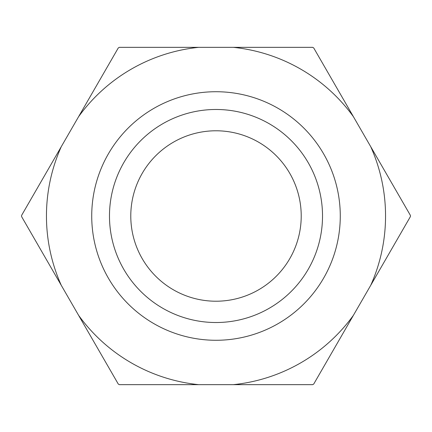 <?xml version="1.0" encoding="UTF-8"?>
<svg xmlns="http://www.w3.org/2000/svg" width="432" height="432" viewBox="0 0 432 432"><rect width="100%" height="100%" fill="white"/><g stroke="black" fill="none" stroke-linecap="round" stroke-linejoin="round"><path stroke-width="0.65" d="M216 301.217A85.217 85.217 0 0 0 301.217 216A85.217 85.217 0 0 0 216 130.783A85.217 85.217 0 0 0 130.783 216A85.217 85.217 0 0 0 216 301.217M216 109.48A106.52 106.52 0 0 1 322.52 216A106.52 106.52 0 0 1 216 322.52A106.52 106.52 0 0 1 109.48 216A106.52 106.52 0 0 1 216 109.48M233.329 47.342L312.676 47.342A194.4 194.4 0 0 1 313.724 47.947L353.398 116.667A169.544 169.544 0 0 0 233.329 47.342L198.671 47.342A169.544 169.544 0 0 0 78.602 116.667L61.274 146.675A169.544 169.544 0 0 0 61.274 285.325L78.602 315.333A169.544 169.544 0 0 0 198.671 384.658L233.329 384.658A169.544 169.544 0 0 0 353.398 315.333L370.726 285.325A169.544 169.544 0 0 0 370.726 146.675L353.398 116.667M370.726 146.675L410.4 215.395A194.4 194.4 0 0 1 410.4 216.605L370.726 285.325M78.602 116.667L118.276 47.947A194.4 194.4 0 0 1 119.324 47.342L198.671 47.342M61.274 285.325L21.6 216.605A194.4 194.4 0 0 1 21.6 215.395L61.274 146.675M198.671 384.658L119.324 384.658A194.4 194.4 0 0 1 118.276 384.053L78.602 315.333M353.398 315.333L313.724 384.053A194.4 194.4 0 0 1 312.676 384.658L233.329 384.658M216 340.276A124.276 124.276 0 0 1 91.724 216A124.276 124.276 0 0 1 216 91.724A124.276 124.276 0 0 1 340.276 216A124.276 124.276 0 0 1 216 340.276"/></g></svg>

